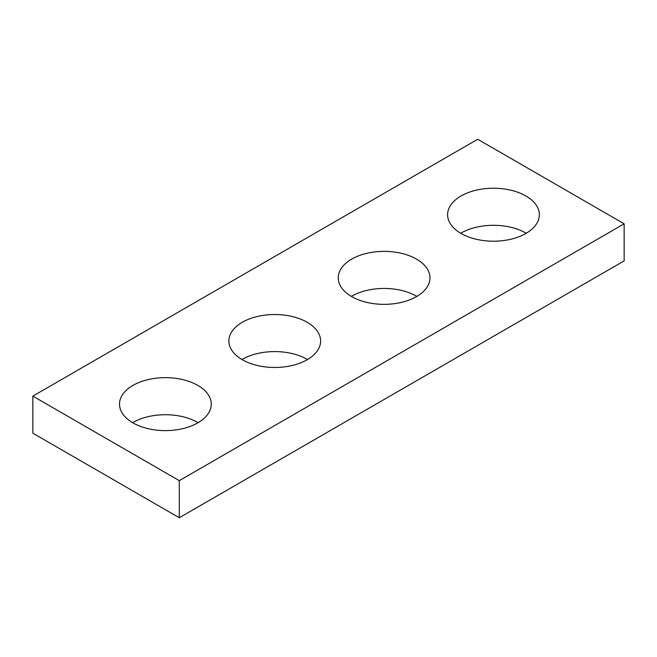<?xml version="1.0" encoding="UTF-8"?>
<svg xmlns="http://www.w3.org/2000/svg" width="657" height="657" viewBox="0 0 657 657"><rect width="100%" height="100%" fill="white"/><g stroke="black" fill="none" stroke-linecap="round" stroke-linejoin="round"><path stroke-width="0.99" d="M179.287 517.732L624.15 260.886L624.15 223.815L179.287 480.653L179.287 517.732L32.85 433.185L32.85 396.114L477.713 139.268L624.15 223.815M242.31 359.724A45.875 26.485 0 0 0 292.299 365.464A45.875 26.485 0 0 0 320.616 340.999A45.875 26.485 0 0 0 274.749 314.514A45.875 26.485 0 0 0 228.874 340.999A45.875 26.485 0 0 0 242.31 359.724M307.509 359.535A45.875 26.485 0 0 0 241.981 359.535M461.033 233.44A45.875 26.485 0 0 0 511.023 239.189A45.875 26.485 0 0 0 539.348 214.716A45.875 26.485 0 0 0 493.473 188.231A45.875 26.485 0 0 0 447.598 214.716A45.875 26.485 0 0 0 461.033 233.44M526.232 233.251A45.875 26.485 0 0 0 460.705 233.251M132.944 422.862A45.875 26.485 0 0 0 182.942 428.602A45.875 26.485 0 0 0 211.258 404.137A45.875 26.485 0 0 0 165.383 377.652A45.875 26.485 0 0 0 119.508 404.137A45.875 26.485 0 0 0 132.944 422.862M198.143 422.673A45.875 26.485 0 0 0 132.624 422.673M32.85 396.114L179.287 480.653M351.667 296.586A45.875 26.485 0 0 0 401.665 302.327A45.875 26.485 0 0 0 429.982 277.854A45.875 26.485 0 0 0 384.107 251.368A45.875 26.485 0 0 0 338.232 277.854A45.875 26.485 0 0 0 351.667 296.586M416.875 296.397A45.875 26.485 0 0 0 351.347 296.397"/></g></svg>
